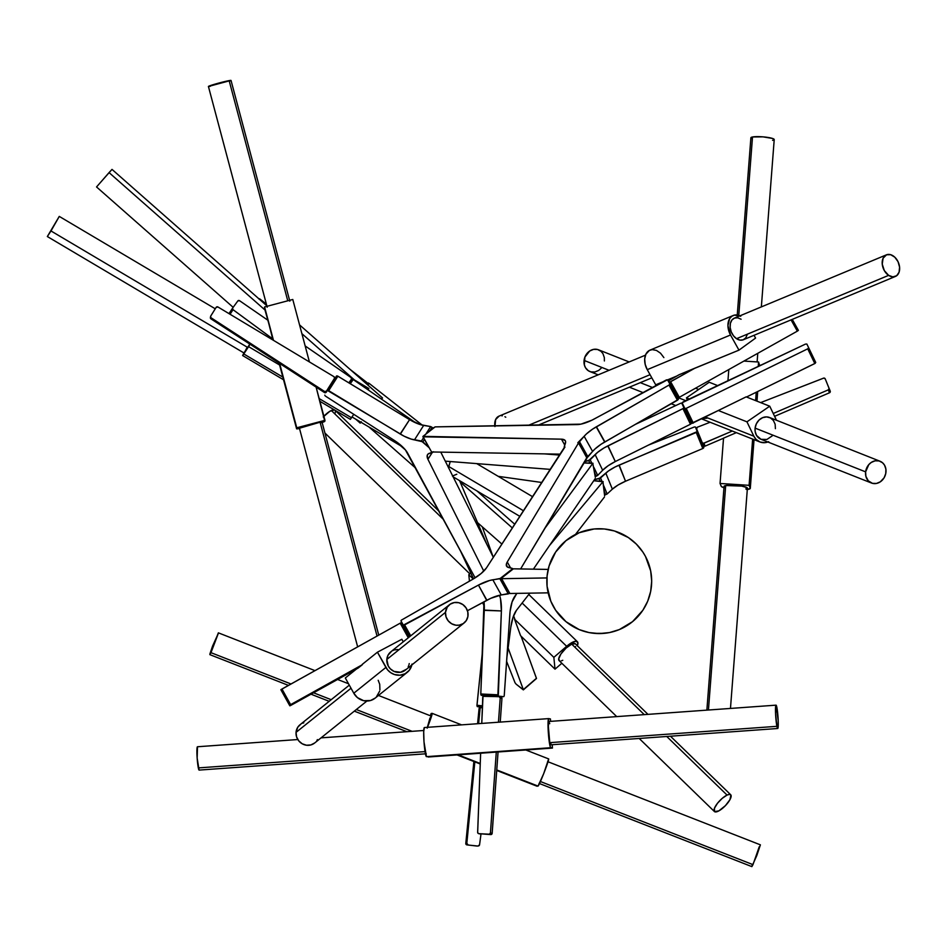 <?xml version="1.0" encoding="UTF-8"?>
<svg xmlns="http://www.w3.org/2000/svg" width="947" height="947" viewBox="0 0 947 947"><rect width="100%" height="100%" fill="white"/><g stroke="black" fill="none" stroke-linecap="round" stroke-linejoin="round"><path stroke-width="1.42" d="M528.308 425.381L650.056 374.692L528.308 425.381M645.475 355.149L498.974 416.147A11.695 8.121 67.4 0 0 494.855 425.925M888.617 275.364A11.695 8.121 -112.6 0 1 882.261 264.272A11.695 8.121 -112.6 0 1 886.416 254.838A11.695 8.121 -112.6 0 1 893.21 255.915A11.695 8.121 -112.6 0 1 899.567 267.007A11.695 8.121 -112.6 0 1 895.412 276.441A11.695 8.121 -112.6 0 1 888.617 275.364L736.529 338.683L888.617 275.364L884.32 270.593L882.249 264.154L883.089 258.211L886.581 254.779L890.665 254.696L894.808 257.193L898.04 261.692L899.579 267.125L899.082 272.203L896.655 275.731L892.867 276.879L888.617 275.364M886.416 254.838L734.327 318.156A11.695 8.121 67.4 0 0 730.173 327.591A11.695 8.121 67.4 0 0 736.529 338.683L739.927 340.103L743.17 339.819L745.739 337.89L747.254 334.599M674.394 391.289L668.511 380.789L669.789 382.209L695.157 368.052L738.968 350.141L755.576 338.079L754.037 335.297L755.576 338.079L738.968 350.141L679.106 374.728L668.57 380.682L678.04 397.823L668.511 380.789L679.106 374.728L695.157 368.052L669.387 382.304L678.076 397.847L679.295 397.302L670.642 381.783L679.295 397.302L797.338 331.142L679.295 397.302L678.04 397.823L674.394 391.289M267.208 307.219L208.423 86.473L230.985 80.412A11.695 0.616 165.1 0 0 229.127 80.613L287.758 300.803L229.127 80.613A11.695 0.616 165.1 0 0 216.366 83.75A11.695 0.616 165.1 0 0 208.423 86.473L210.341 86.307M378.753 635.117L322.004 422.042A11.695 0.616 165.1 0 0 320.086 422.208L377.048 636.064L320.086 422.208L299.891 428.103M333.072 380.99L327.792 389.75M776.895 726.325A11.695 1.113 -94.1 0 1 775.557 713.304A11.695 1.113 -94.1 0 1 776.031 705.16A11.695 1.113 -94.1 0 1 776.848 707.338A11.695 1.113 -94.1 0 1 778.197 720.359A11.695 1.113 -94.1 0 1 777.712 728.503A11.695 1.113 -94.1 0 1 776.895 726.325L549.781 742.649L776.895 726.325L775.546 713.091L776.078 705.172L778.197 720.572L777.972 728.101L776.895 726.325M776.031 705.16L548.917 721.484A11.695 1.113 85.9 0 0 548.443 729.628A11.695 1.113 85.9 0 0 549.781 742.649L548.36 726.361L548.751 721.65L549.734 723.674M297.82 739.536L197.461 746.757A11.695 1.113 85.9 0 0 196.976 754.901A11.695 1.113 85.9 0 0 198.325 767.91L425.037 751.61L198.325 767.91A11.695 1.113 85.9 0 0 199.142 770.089L426.257 753.765M492.961 696.081L491.919 696.021M50.984 230.961L59.282 216.413L50.984 230.961L247.735 347.478L50.984 230.961L47.35 236.525L59.259 216.413L50.984 230.961M246.8 347.999L244.101 353.042L250.02 343.69M448.499 467.842L450.239 461.532L448.689 466.48L523.336 510.693L448.689 466.48L448.523 467.629M752.19 864.895L751.871 866.612L752.983 864.647L540.417 781.524L752.983 864.647L759.234 846.772M210.98 652.672L291.013 683.983L210.98 652.672L209.843 654.637L218.366 632.845L210.98 652.672L209.914 653.892L212.566 646.079L218.366 633.247L210.98 652.672M313.552 692.79L331.201 699.691L313.552 692.79M356.332 709.528L412.087 731.321L356.332 709.528M427.346 727.332L429.985 718.015M727.047 795.078A11.695 3.764 -45.8 0 1 730.729 794.782A11.695 3.764 -45.8 0 1 727.923 802.736A11.695 3.764 -45.8 0 1 718.11 811.259A11.695 3.764 -45.8 0 1 714.429 811.555A11.695 3.764 -45.8 0 1 717.234 803.601A11.695 3.764 -45.8 0 1 727.047 795.078L666.747 736.482L727.047 795.078L729.51 794.379L730.918 795.018L729.912 799.73L725.414 805.648L718.856 810.881L714.476 811.603L714.512 808.122L717.506 803.245L722.218 798.357L727.047 795.078M559.843 660.959L558.659 659.053L560.908 653.998L566.034 648.127L571.704 644.114L644.268 714.63L571.704 644.114L575.338 643.771A11.695 3.764 134.2 0 0 571.704 644.114A11.695 3.764 134.2 0 0 561.891 652.637A11.695 3.764 134.2 0 0 559.085 660.592L616.734 716.619M334.315 409.838A11.695 3.764 134.2 0 0 331.32 410.489L443.587 519.607L331.32 410.489A11.695 3.764 134.2 0 0 323.886 416.242M111.9 169.56L109.059 172.603L264.947 309.965L109.059 172.603L96.547 186.95L233.163 307.325M512.268 527.87L460.1 481.905L512.268 527.87M724.1 486.462L725.698 485.539L708.439 710.025L725.698 485.539A11.695 1.835 -175.6 0 0 724.076 486.332L706.864 710.132M761.352 306.911L774.22 139.564A11.695 1.835 -175.6 0 0 765.697 137.126A11.695 1.835 -175.6 0 0 752.51 136.972L738.778 315.387L752.51 136.972A11.695 1.835 -175.6 0 0 750.888 137.765L737.251 315.031M697.785 432.85L700.437 439.349M694.056 427.097L648.588 445.031L694.056 427.097M604.612 495.695L602.919 481.751L549.686 545.33L602.919 481.751L604.257 491.398L605.607 494.713L604.553 494.926L604.257 491.398L605.607 494.713L607.122 493.991L603.784 485.835L607.122 493.991L612.366 489.149L605.808 473.098A21.615 6.96 157.7 0 1 618.959 465.178L625.529 481.23A21.615 6.96 -22.3 0 0 612.366 489.149L607.122 493.991L604.553 494.926L604.612 495.695M772.243 435.88L766.916 439.455L761.021 439.301L756.546 435.466L755.138 431.465L755.102 428.115L865.617 471.866L755.102 428.115A11.695 9.991 111.6 0 0 760.95 439.266L871.465 483.017A11.695 9.991 -68.4 0 1 865.617 471.866A11.695 9.991 -68.4 0 1 880.071 461.26A11.695 9.991 -68.4 0 1 885.93 472.411A11.695 9.991 -68.4 0 1 871.465 483.017M629.175 361.943L598.528 349.81A11.695 9.991 111.6 0 0 584.074 360.416L609.075 370.313L584.074 360.416A11.695 9.991 111.6 0 0 589.922 371.567L598.184 374.834M685.735 400.652L678.395 397.752L685.735 400.652M677.886 397.551L677.259 397.302L677.886 397.551M652.424 387.465L640.279 382.659L652.424 387.465M682.112 402.972L684.752 408.465L686.196 408.358L807.72 348.827L686.196 408.358L693.287 423.084L686.196 408.358L684.752 408.465L691.831 423.179L718.311 410.501L746.946 421.829L769.733 406.204L776.493 420.255L769.733 406.204L746.141 396.864L769.733 406.204L746.946 421.829L718.311 410.501L746.141 396.864L692.174 423.356L687.427 414.999L682.112 402.972L691.831 423.179L682.112 402.747L805.447 344.104L683.095 401.907L682.112 402.972L684.29 408.477M680.419 403.386L635.449 424.339L680.419 403.386M504.254 695.418L509.865 613.845A21.615 7.647 -87.2 0 1 514.446 596.847L516.825 593.378L512.102 601.878L510.113 611.241L504.254 695.418M595.32 477.241L592.786 463.414L545.176 527.917L592.786 463.414L594.692 472.979L596.243 476.199L595.201 476.483L594.692 472.979L596.243 476.199L597.711 475.394L593.899 467.451L597.711 475.394L602.659 470.245L595.13 454.607A21.615 6.96 154.3 0 1 607.785 445.919L615.301 461.544A21.615 6.96 -25.7 0 0 602.659 470.245L597.711 475.394L595.201 476.483L595.32 477.241M325.65 396.225L394.497 440.533A21.615 7.588 32.5 0 1 407.494 452.903L475.122 577.859L405.423 449.92L394.497 440.533L325.65 396.225M564.4 447.363L486.498 567.857L564.968 447.043L564.211 446.866L565.619 441.669L565.028 440.343L561.453 439.159L423.013 436.354L435.135 426.884L580.902 424.149L591.875 420.208L667.469 379.783L669.908 384.091L669.411 384.813L592.609 429.121L586.442 433.927L577.812 442.723L578.581 442.77L586.962 458.135L520.613 568.934L586.761 457.78M406.275 669.328L400.557 672.263L394.011 671.399L390.294 668.795L388.258 666.025L386.826 659.467L445.492 612.354L386.826 659.467A11.695 11.044 51.2 0 0 392.969 670.867A11.695 11.044 51.2 0 0 405.434 670.085L464.089 622.972A11.695 11.044 -128.8 0 1 451.636 623.753A11.695 11.044 -128.8 0 1 445.492 612.354A11.695 11.044 -128.8 0 1 449.434 604.731A11.695 11.044 -128.8 0 1 461.899 603.961A11.695 11.044 -128.8 0 1 468.043 615.349A11.695 11.044 -128.8 0 1 464.089 622.972M349.301 685.154L299.998 724.763A11.695 11.044 51.2 0 0 296.044 732.374L351.017 688.232L296.044 732.374A11.695 11.044 51.2 0 0 302.2 743.774A11.695 11.044 51.2 0 0 314.653 743.004L366.891 701.04M403.564 626.452L408.548 635.413L403.564 626.452M401.339 620.167L472.896 579.197L401.339 620.167L400.936 620.818L409.696 636.656L400.936 620.818L401.339 620.167M623.99 534.937A52.428 52.428 0 0 0 599.25 528.734A52.428 52.428 0 0 1 651.678 581.15A52.428 52.428 0 0 1 599.25 633.579A52.428 52.428 0 0 0 623.99 627.376M628.346 624.76A52.428 52.428 0 0 0 642.859 610.247M645.475 605.891A52.428 52.428 0 0 0 645.475 556.422L642.847 552.03A52.428 52.428 0 0 0 628.346 537.541M594.112 528.982L604.387 528.982L594.112 528.982L579.197 532.723L565.998 540.63L555.664 552.03L549.082 565.939L547.082 576.013L547.082 586.288L550.823 601.215L555.664 610.282L565.998 621.682L579.197 629.589L589.022 632.572L599.25 633.579L609.477 632.572L619.314 629.589L632.501 621.682M642.847 552.03L636.325 544.087L628.382 537.565L614.473 530.983L604.387 528.982M651.678 581.127L650.672 570.923L645.487 556.445M604.399 633.318L594.112 633.33M632.513 621.682L642.847 610.282L647.689 601.215L650.672 591.378L651.678 581.15M570.118 537.565L570.13 537.565A52.428 52.428 0 0 0 555.64 552.065M574.521 627.376A52.428 52.428 0 0 0 599.25 633.579A52.428 52.428 0 0 1 546.833 581.15A52.428 52.428 0 0 1 599.25 528.734A52.428 52.428 0 0 0 574.521 534.937M553.036 556.422A52.428 52.428 0 0 0 553.036 605.891M555.64 610.247A52.428 52.428 0 0 0 570.165 624.76M509.806 593.153L508.302 593.887L499.862 578.735L512.055 569.147L501.484 578.215L489.611 580.487L478.448 585.08A21.615 6.96 150.9 0 1 492.831 579.789L501.271 594.941A21.615 6.96 -29.1 0 0 486.888 600.232L478.448 585.08L486.888 600.232L478.448 585.08L486.675 600.351L467.451 610.72L490.724 598.35L501.271 594.941L492.831 579.789L499.862 578.735L508.302 593.887L501.271 594.941L509.569 593.343M403.304 625.174L404.618 624.925L410.702 635.839L404.618 624.925L478.235 585.199L403.304 625.162L409.696 636.656M486.498 567.857A21.615 6.96 150.9 0 1 472.896 579.197L481.147 573.515L486.498 567.857M510.622 568.022L507.261 561.985L578.522 442.983L507.261 561.985L510.622 568.022M508.788 567.584A21.615 6.96 150.9 0 1 506.586 566.164A21.615 6.96 150.9 0 1 507.261 561.985L506.396 563.998L507.178 566.862L512.315 568.413L508.788 567.584M512.055 569.147L512.457 568.508L512.055 569.147M511.865 569.561L501.744 577.942L513.381 568.827L548.159 569.419L513.534 568.816L511.865 569.561M431.382 451.612L422.895 436.721L431.583 451.968L559.772 454.134L431.583 451.968L423.143 436.827L561.453 439.159L564.791 445.149L561.453 439.159A21.615 6.96 150.9 0 1 565.335 440.781A21.615 6.96 150.9 0 1 565.383 443.421L564.211 447.031M678.348 399.243L669.908 384.091L678.348 399.243L669.908 384.091L668.996 385.086L677.436 400.238L604.884 441.894L596.444 426.742L604.671 442.012L596.231 426.86L604.671 442.012A21.615 6.96 -29.1 0 0 592.585 451.447L584.145 436.295A21.615 6.96 150.9 0 1 596.231 426.86L668.996 385.086L677.436 400.238L678.336 399.433L601.049 444.261L594.882 449.079L586.56 457.768M587.022 457.922L578.522 442.983L587.01 457.875M422.895 436.721L430.21 430.34L432.116 427.357L432.909 428.115L430.21 430.34L432.116 427.357L432.909 428.115L435.135 426.884L577.41 424.587A21.615 6.96 150.9 0 0 594.195 419.012L666.439 379.889L667.469 379.783L669.908 384.091M586.88 457.65L587.969 456.88L579.528 441.728L584.145 436.295L592.585 451.447L587.969 456.88L579.528 441.728L578.57 442.723M501.354 578.593L509.865 593.497L548.147 592.846L509.865 593.497L501.626 578.688L546.928 577.93L501.626 578.688L501.744 577.942L501.354 578.593L509.616 593.165M291.037 705.266L358.12 668.085L362.37 664.687L290.634 704.627L281.969 689.014L400.179 623.185L408.287 637.781L400.179 623.185L280.939 689.641L289.889 705.835L358.12 668.085L362.37 664.687L290.196 704.876L289.865 705.835L291.037 705.266M362.216 664.403L377.439 652.187L362.216 664.403M408.571 635.401L409.4 636.893M409.353 636.929L401.398 622.593L400.179 623.185L401.398 622.593L409.353 636.929M280.868 689.712L289.533 705.326L290.634 704.627L281.969 689.014L280.868 689.712L289.533 705.326M401.871 623.339L403.765 625.931M356.51 668.984L345.312 677.981L356.51 668.984M412.028 664.06L409.305 670.263L405.174 673.708L399.965 675.211L394.473 674.536L390.673 672.666L387.512 669.789L377.439 652.187L401.836 639.261L403.256 641.817L401.836 639.261L377.439 652.187L385.903 667.422L353.787 693.216L345.312 677.981L353.787 693.216A14.596 13.779 51.2 0 0 375.13 698.14L407.246 672.346A14.596 13.779 -128.8 0 1 385.903 667.422L353.787 693.216L357.421 697.608L363.707 700.709L370.537 700.52L375.308 697.998M411.85 664.936A14.596 13.779 -128.8 0 1 407.246 672.346M409.246 663.575L408.997 664.652M408.642 665.694L408.193 666.7M449.434 604.731L390.78 651.844A11.695 11.044 51.2 0 0 386.826 659.467L388.01 655.241L391.608 651.24M392.543 650.696L393.538 650.258M394.579 649.914L397.847 649.524M376.302 697.075L379.617 691.203M379.913 689.854L379.723 684.279L378.196 680.301M303.798 722.821L302.768 723.165M300.826 724.159L297.784 727.201L296.044 732.374L296.577 736.837L298.743 740.838L302.223 743.786L306.473 745.23L310.853 744.934L314.7 742.969M316.866 740.554L317.411 739.607M445.492 612.354L447.221 607.181L450.275 604.127L454.311 602.552L458.715 602.706L462.834 604.553L466.019 607.808L467.806 611.999L467.901 616.461L466.303 620.522L463.261 623.576L459.224 625.15L455.909 625.209L451.66 623.765L448.191 620.818L446.025 616.817L445.492 612.354M327.39 390.401L336.587 375.923L337.901 376.196L328.692 390.661L327.39 390.401L404.097 436.176L411.282 439.124L421.439 441.03L423.498 437.798L421.439 441.03L428.908 447.517L422.907 441.835L424.422 439.455L422.907 441.835L414.466 439.893A21.615 7.588 32.5 0 1 400.368 434.117L409.578 419.639A21.615 7.588 -147.5 0 0 423.664 425.416L414.466 439.893L423.664 425.416L430.648 426.564L426.043 433.797L430.648 426.564L420.492 424.647L409.578 419.639L400.368 434.117L409.578 419.639L400.167 433.986L328.692 390.661L337.901 376.196L409.376 419.521L337.463 375.971L336.587 375.923L327.402 390.377M433.489 452.003L428.115 453.98L427.239 455.306L427.926 459.307L483.775 571.112L427.926 459.307L432.211 452.583L427.926 459.307A21.615 7.588 32.5 0 1 427.559 454.619A21.615 7.588 32.5 0 1 429.76 453.199L433.359 451.766M440.781 452.133L493.304 557.286L440.781 452.133M324.797 395.148L325.152 395.846L324.797 395.148M432.116 427.357L430.648 426.564L432.116 427.357M483.988 601.724L480.804 694.471L481.183 695.287L486.604 695.808L498.3 696.14L501.377 611.182L497.897 694.814L480.78 693.973L484.272 610.342L501.389 610.945L484.272 610.105L501.389 610.945L500.513 598.812L499.554 595.272L498.572 595.509L499.649 595.556A21.615 7.647 -87.2 0 1 501.389 610.945L484.272 610.105A21.615 7.647 92.8 0 0 484 601.795M503.721 696.649L481.183 695.287L480.78 693.973L497.897 694.814L498.3 696.14L503.721 696.649L497.743 696.353L503.721 696.649L504.159 696.033L503.721 696.649L497.743 696.353M497.72 696.684L487.125 696.104M533.386 569.159L595.237 478.566L533.386 569.159M584.062 462.988L592.786 463.414L584.062 462.988M691.417 423.309L690.458 424.244L682.941 408.619L604.02 447.955L597.569 452.394L590.194 459.757L591.863 463.213L590.194 459.757L584.891 461.603L588.726 460.573L589.957 463.119L588.726 460.573L595.13 454.607L602.659 470.245L608.092 465.77L615.301 461.544L607.785 445.919L615.301 461.544L607.998 445.812L682.941 408.619L690.458 424.244L615.514 461.438L690.683 424.126L691.417 423.309L681.757 403.221L681 403.173L681.757 403.221L683.9 407.683L682.941 408.619L683.9 407.683L691.417 423.309L683.9 407.683M549.97 469.357L445.279 461.142L549.97 469.357M544.253 453.873L559.192 455.045L544.253 453.873M807.72 348.827L814.799 363.553L746.508 397.006L815.237 363.293L807.72 348.827L808.667 347.774L806.856 344.033L808.667 347.774L807.72 348.827M815.746 362.5L808.667 347.774M805.447 344.104L806.856 344.033L805.447 344.104M686.433 397.87L709.232 382.257L717.637 385.583L709.232 382.257L686.433 397.87L689.25 398.995L686.433 397.87L687.392 399.871L686.433 397.87M767.875 442.012A14.596 12.465 -68.4 0 1 759.885 441.953A14.596 12.465 -68.4 0 1 753.859 436.2L746.946 421.829L753.859 436.2L705.551 417.082L753.859 436.2L756.026 439.349L760.11 442.048L764.975 442.663L768.692 441.693M880.071 461.26L769.556 417.509A11.695 9.991 111.6 0 0 755.102 428.115L756.381 423.747L759.021 420.077L762.607 417.674L766.597 416.905L770.385 417.887L773.379 420.468L775.143 424.256L775.404 428.671M701.976 418.681L706.959 418.195M604.375 360.961L604.34 357.623L602.931 353.622L600.99 351.301L597.521 349.479L593.568 349.372L589.709 350.994L584.903 357.09L584.335 364.832L585.518 367.756L588.253 370.679L590.928 371.899L594.894 372.005L598.753 370.384L601.227 368.182M865.617 471.866L868.778 464.646L871.252 462.444L875.111 460.822L879.065 460.929L882.533 462.752L884.474 465.072L885.883 469.073L885.741 473.536L884.096 477.797L880.296 481.834L876.437 483.455L872.471 483.349L868.292 480.839L865.878 476.282L865.617 471.866M459.993 549.923L473.524 578.842L459.993 549.923M415.875 422.918L353.053 379.439L352.035 379.179L349.206 383.05L351.976 379.226L353.255 379.581L415.875 422.918M350.272 383.689L353.255 379.581L350.272 383.689M452.394 475.998L456.821 474.234M459.567 480.65L486.829 544.3L459.567 480.65M482.425 705.858L476.957 705.255L482.615 649.95L476.945 705.752L477.276 706.592L482.366 707.385L477.276 706.592L476.957 705.255L482.425 705.858M501.685 697.501L501.803 696.554L501.685 697.501M506.846 657.786L510.835 627.021A21.615 7.671 -83.7 0 1 516.446 610.33L529.811 593.153L516.446 610.33L513.037 617.29L510.835 627.021L506.846 657.786M575.48 534.428L604.458 497.009L575.48 534.428M593.864 480.745L602.919 481.751L593.864 480.745M484.237 604.66L483.515 602.055L484.237 604.66M695.394 427.002L697.608 432.412L695.394 427.002L694.648 426.919L695.394 427.002L703.822 447.647L702.804 448.523L696.234 432.483L697.252 431.595L615.088 466.978L608.376 471.014L600.552 477.939L602.008 481.49L600.552 477.939L594.692 479.549L599.037 478.661L600.114 481.277L599.037 478.661L605.808 473.098L612.366 489.149L618.071 485.006L625.529 481.23L618.959 465.178L625.529 481.23L619.184 465.084L696.234 432.483L702.804 448.523L625.742 481.135L703.029 448.428L703.822 447.647L701.964 443.054M701.49 441.918L700.78 440.177M541.53 482.449L498.217 476.341L541.53 482.449M736.375 432.649L723.532 438.153L736.375 432.649M723.532 438.224L705.124 446.12L703.917 443.22L732.303 431.039L703.408 443.326L702.177 442.521L696.625 428.92L703.384 445.421A1.326 1.302 -22.6 0 0 705.124 446.12L703.503 445.646L702.177 442.521A1.326 1.302 157.4 0 0 703.917 443.22L705.124 446.12L723.532 438.224M773.237 413.484L828.294 389.868L829.501 392.768L774.599 416.313L829.501 392.768A1.326 1.302 -22.6 0 0 830.211 391.064L829.501 392.768L828.294 389.868L773.237 413.484M825.216 378.871L826.423 381.771L825.216 378.871A1.326 1.302 157.4 0 0 823.511 378.161L760.642 402.605L823.76 378.09L825.216 378.871L830.211 391.064L825.216 378.871L829.087 388.412L828.294 389.868A1.326 1.302 157.4 0 0 829.004 388.163L826.423 381.783A1.326 1.302 -22.6 0 0 826.423 381.771A1.326 1.302 -22.6 0 0 826.411 381.759L826.305 381.558M710.096 422.255L697.383 427.204L710.096 422.255M696.625 428.92L697.383 427.204A1.326 1.302 157.4 0 0 696.625 428.92M746.71 489.563L750.284 488.392L754.001 439.633L750.261 488.167L749.089 485.326L752.64 439.088L749.089 485.326L720.051 483.467L723.532 438.153L720.051 483.467L721.389 486.533L724.218 487.764M743.94 361.079L758.571 362.014L758.227 366.406L758.571 362.014L759.683 365.731L758.571 362.014L743.94 361.079M756.251 392.236L755.599 400.617L756.251 392.236M727.947 380.718L728.811 369.555L727.947 380.718M757.695 391.525L756.996 401.161M723.982 487.693A14.596 2.285 4.4 0 1 721.223 486.296L720.051 483.467L749.089 485.326L750.261 488.167A14.596 2.285 4.4 0 1 750.296 488.344A14.596 2.285 4.4 0 1 747.301 489.492M730.468 708.439L747.408 488.131A11.695 1.835 -175.6 0 0 738.885 485.693A11.695 1.835 -175.6 0 0 725.698 485.539L741.679 486.083L747.041 487.622L747.301 488.356L745.798 488.924M772.598 140.357L774.208 139.611L772.515 138.451L763.045 136.865L752.51 136.972L750.9 137.717L752.036 138.676M367.85 385.05L369.188 383.428L422.267 425.132L369.188 383.428L367.933 382.99L366.915 384.233L368.099 382.919L369.188 383.428L367.85 385.05M471.298 574.083L473.251 578.996L471.298 574.083M482.615 602.541L484.296 606.506L482.615 602.541M482.272 526.804L493.127 556.919L482.272 526.804M355.717 419.154L360.215 423.12L361.304 421.77M381.463 399.101L382.529 397.977L381.511 399.137L382.529 397.977L299.548 324.88L382.529 397.977L381.463 399.101M366.785 384.115L366.809 384.091A1.326 1.267 -136.7 0 0 366.548 382.245L365.696 383.156L366.548 382.245L350.082 369.389L366.548 382.245L366.785 384.115M258.851 298.767A1.326 1.267 -136.7 0 1 259.892 299.027L266.379 304.094L258.697 298.802M354.438 379.96L301.892 333.664L354.438 379.96M360.215 423.12L360.914 422.232M111.959 169.43L96.57 186.902M506.598 661.302L515.026 682.751L506.598 661.302M514.541 619.149L520.59 635.709L514.541 619.149L553.853 657.36L555.013 669.162L520.59 635.709L555.013 669.162L561.831 663.267L555.013 669.162L553.853 657.36L514.541 619.149M523.336 689.889L536.487 678.502L521.063 636.171L536.44 678.277L523.324 689.605L508.113 647.973L523.36 689.736L516.162 684.184L523.336 689.889L536.381 678.585M513.594 615.739L514.766 618.947L513.594 615.739M516.162 684.184L515.026 682.751L516.162 684.184M469.44 581.174L468.812 574.711L473.228 579.008L468.812 574.711L470.789 573.006L468.812 574.711L469.44 581.174M577.339 645.925L577.824 642.421L575.812 641.237L571.775 642.646L566.661 646.304L522.128 603.026L566.661 646.304L553.853 657.36L566.661 646.304A14.596 4.688 -45.8 0 1 577.41 641.735A14.596 4.688 -45.8 0 1 577.398 645.759M647.985 714.369L575.587 644.055M575.551 646.564L575.303 647.251M562.767 660.296L561.429 660.805M334.646 409.944L329.805 411.318L323.235 416.952M334.918 413.638L335.167 412.939M335.333 412.312L335.356 410.797M479.561 844.795L480.993 834.07L479.561 844.795A1.326 1.326 -97.8 0 1 478.093 845.931L479.561 844.795M478.424 845.931L477.406 846.073A1.326 1.326 82.2 0 1 477.075 846.073L466.966 844.89A1.326 1.326 82.2 0 1 465.794 843.446L466.824 843.303L467.984 844.748A1.326 1.326 -97.8 0 1 466.824 843.303L474.838 761.885L480.224 763.992L457.01 754.925L474.838 761.885L466.824 843.303L465.794 843.446L473.867 761.518L465.794 843.694L466.966 844.89L477.584 846.026M477.584 723.721L479.052 708.77L480.082 708.628L478.602 723.638L480.082 708.628A1.326 1.326 -97.8 0 1 481.55 707.445L479.052 708.77L477.584 723.721M482.354 707.539L481.55 707.445L482.354 707.539M480.531 707.587L479.052 708.77A1.326 1.326 82.2 0 1 480.188 707.587L481.218 707.445M496.713 770.456L537.056 786.235L496.713 770.456M431.157 713.493L430.293 715.731L431.157 713.493L432.152 713.351L431.157 713.493M458.159 754.854L480.247 763.483L458.159 754.854M496.749 769.947L538.05 786.093A14.596 0.734 -68.6 0 0 544.111 772.574A14.596 0.734 -68.6 0 0 548.656 758.914L525.81 749.988L548.656 758.914A14.596 0.734 -68.6 0 0 548.644 758.914L543.661 773.723L538.05 786.093L496.749 769.947M427.18 728.172L432.152 713.351A14.596 0.734 111.4 0 1 432.175 713.363L461.603 724.869L432.199 713.375A14.596 0.734 111.4 0 1 427.511 727.32M427.168 727.793L431.098 716.05L378.469 695.453M539.08 783.394L751.847 866.612L756.831 855.496L760.394 844.842L547.603 761.601M319.908 401.315L350.354 419.343L353.764 414.324L350.366 419.343M368.857 388.495L368.087 389.844L368.857 388.495L351.562 378.255L368.857 388.495M351.017 377.557L305.159 345.939L351.017 377.557A1.326 1.148 -146.8 0 1 351.432 379.262L348.827 382.813L351.55 379.06L351.017 377.557M267.634 320.062L239.603 300.732L267.634 320.062M232.631 308.071A1.326 1.148 -146.8 0 0 233.033 309.705L230.062 314.262L233.033 309.705L272.629 338.813L232.844 309.539L232.654 308.024L237.863 300.897L232.654 308.024A1.326 1.148 -146.8 0 0 232.631 308.071L228.996 313.611L232.595 308.106M237.863 300.897L239.603 300.732A1.326 1.148 -146.8 0 0 237.863 300.897M283.544 379.771L242.633 355.551L243.793 353.965L282.822 377.072L243.793 353.965L248.588 346.649L279.614 365.021L248.588 346.649L249.996 344.199L243.971 352.84M47.35 236.549L244.113 353.065L249.795 344.069M351.515 417.757L319.186 398.604L351.515 417.757M242.633 355.551L243.912 352.947M500.904 697.004A1.326 1.326 -78.1 0 1 501.946 698.389L500.217 698.022L498.453 722.218L500.217 698.022L501.946 698.389L500.229 722.088L501.946 698.389L500.703 696.98A1.326 1.326 -78.1 0 1 500.904 697.004L499.164 696.637A1.326 1.326 101.9 0 1 500.217 698.022L498.974 696.613L483.006 696.353L481.763 723.413L482.757 697.087A1.326 1.326 101.9 0 1 484.142 695.808L498.974 696.613A1.326 1.326 101.9 0 1 499.164 696.637M498.063 751.977L492.156 833.36L490.416 832.993L496.287 752.096L552.456 748.071L552.231 744.709L552.456 748.071L480.638 753.22L477.667 832.567L478.637 833.644L489.279 834.212L490.416 832.993L496.287 752.096L480.638 753.22L477.643 832.306A1.326 1.326 101.9 0 0 478.898 833.68L490.759 834.591L478.898 833.68L490.759 834.591L492.109 833.62L498.063 751.977M480.378 834.011L480.626 834.047A1.326 1.326 -78.1 0 1 480.425 834.023L478.697 833.656M492.156 833.36L490.416 832.993A1.326 1.326 101.9 0 1 489.019 834.224L490.759 834.591A1.326 1.326 -78.1 0 0 492.156 833.36M548.751 718.607L550.444 718.962L550.609 721.365L550.444 718.962L548.751 718.607A14.596 1.397 -94.1 0 1 548.751 718.607L548.029 726.041L549.142 740.992L550.467 747.372L552.456 748.071L550.763 747.716A14.596 1.397 -94.1 0 1 548.36 733.061A14.596 1.397 -94.1 0 1 548.715 718.607L424.374 727.545A14.596 1.397 85.9 0 0 424.019 741.998A14.596 1.397 85.9 0 0 426.422 756.653L550.763 747.716L428.127 757.008L480.638 753.232L426.422 756.653L423.996 741.797L423.7 731.593L424.41 727.545A14.596 1.397 85.9 0 0 424.374 727.545M548.668 718.607L424.41 727.545M551.059 743.064L550.55 744.827L549.781 742.649A11.695 1.113 85.9 0 0 550.598 744.827L777.712 728.503M197.509 746.757L197.154 758.05L199.095 770.089M334.551 378.007A1.326 1.326 -170.4 0 0 333.936 376.657L217.94 306.982L333.936 376.657L334.551 377.995L333.32 380.919L334.196 379.498A1.326 1.326 9.6 0 0 334.386 379.025L326.466 391.111L334.374 378.492A1.326 1.326 -170.4 0 0 334.551 378.007L334.386 379.025M210.554 316.523A1.326 1.326 -170.4 0 0 211.134 317.849L210.968 318.867L210.376 317.529A1.326 1.326 9.6 0 0 210.968 318.867L279.625 363.411L296.766 427.795L324.975 420.326L324.809 421.32L316.12 387.11L324.975 420.326L296.766 427.795L279.614 363.435L316.12 387.11L210.968 318.867L211.134 317.849L324.62 391.525L324.442 392.532L316.132 387.134L324.442 392.532A1.326 1.326 9.6 0 0 326.289 392.129L324.442 392.532L324.62 391.525L210.932 317.695L210.613 316.262L216.129 307.408L210.731 316.038A1.326 1.326 -170.4 0 0 210.554 316.523L210.565 317.056M327.686 389.915L326.289 392.129L326.466 391.111L324.62 391.525A1.326 1.326 -170.4 0 0 326.466 391.111L326.289 392.129L327.686 389.915M333.131 380.812L327.863 389.359M216.129 307.408L217.94 306.982A1.326 1.326 -170.4 0 0 216.129 307.408M272.961 340.032L264.58 306.946L292.789 299.477L309.42 361.932L292.789 299.477L264.58 306.946L273.47 340.34L264.414 307.941A14.596 0.758 165.1 0 0 264.414 307.953A14.596 0.758 165.1 0 0 264.426 307.976M299.512 428.506A14.596 0.758 -14.9 0 1 296.6 428.802L279.105 363.103M321.518 422.682L324.809 421.32A14.596 0.758 -14.9 0 1 322.122 422.48M296.6 428.802A14.596 0.758 -14.9 0 1 296.6 428.79L299.714 428.47M322.004 422.054L320.086 422.208A11.695 0.616 165.1 0 0 307.337 425.345A11.695 0.616 165.1 0 0 299.394 428.068L357.658 646.86M229.707 81.111L230.985 80.531M798.392 330.373L797.338 331.142L791.053 319.885L797.338 331.142L798.392 330.373L792.26 319.388M677.176 396.272L675.495 394.153M733.215 315.493L649.95 350.153A14.596 10.121 67.4 0 0 647.251 369.661L655.703 384.813L662.722 381.89L655.703 384.813L647.251 369.661L730.516 334.989L738.968 350.141L730.516 334.989A14.596 10.121 -112.6 0 1 733.215 315.493A14.596 10.121 -112.6 0 1 739.915 315.836M667.528 379.889L676.655 376.089L667.528 379.889M663.871 357.587L660.533 353.207L656.449 350.414L652.223 349.621L649.358 350.437L645.866 354.237L644.694 358.949L645.191 364.358L647.251 369.661L730.516 334.989L727.923 325.59L729.663 318.594L731.771 316.298L734.481 315.091L740.767 316.262M741.122 319.234L737.725 317.813L734.481 318.097L731.913 320.027L730.397 323.318L730.161 327.473L731.238 331.852L733.475 335.794L736.529 338.683A11.695 8.121 67.4 0 0 743.324 339.76L895.412 276.441M505.769 417.225L504.929 416.716M502.372 415.804L501.519 415.709M499.14 416.088L495.648 419.521L494.95 426.564M231.032 80.448L289.818 301.193M321.033 737.867L423.747 730.492M402.676 446.96L352.035 416.976M453.128 476.838L519.725 516.281M218.366 632.845L314.972 670.63M337.594 679.473L348.52 683.746M730.729 794.782L670.464 736.21M335.155 410.347L439.148 511.404M501.839 544.04L477.548 522.637M415.769 468.209L369.058 427.061M629.388 387.193L642.989 392.579M671.281 403.777L675.767 405.553M584.145 462.834L593.011 463.272M759.885 441.953L701.739 418.941M670.938 378.469L671.766 378.8M695.524 388.211L698.708 389.466M593.97 480.603L603.156 481.621M750.296 488.344L754.037 439.645M759.731 365.708L759.778 365.033M757.778 353.314L757.115 361.92M514.659 524.153L477.016 490.984M112.006 169.395L266.841 305.798M577.41 641.735L528.781 594.479M324.939 433.028L469.819 573.846M714.429 811.555L639.201 738.459M209.843 654.637L288.48 685.391M311.007 694.198L329.189 701.313M354.32 711.138L406.89 731.7M476.708 463.604L532.415 496.595M351.467 379.214L349.029 382.931M59.282 216.413L215.265 308.793M670.322 384.884L668.511 380.789M538.05 425.227L651.82 377.853"/></g></svg>
